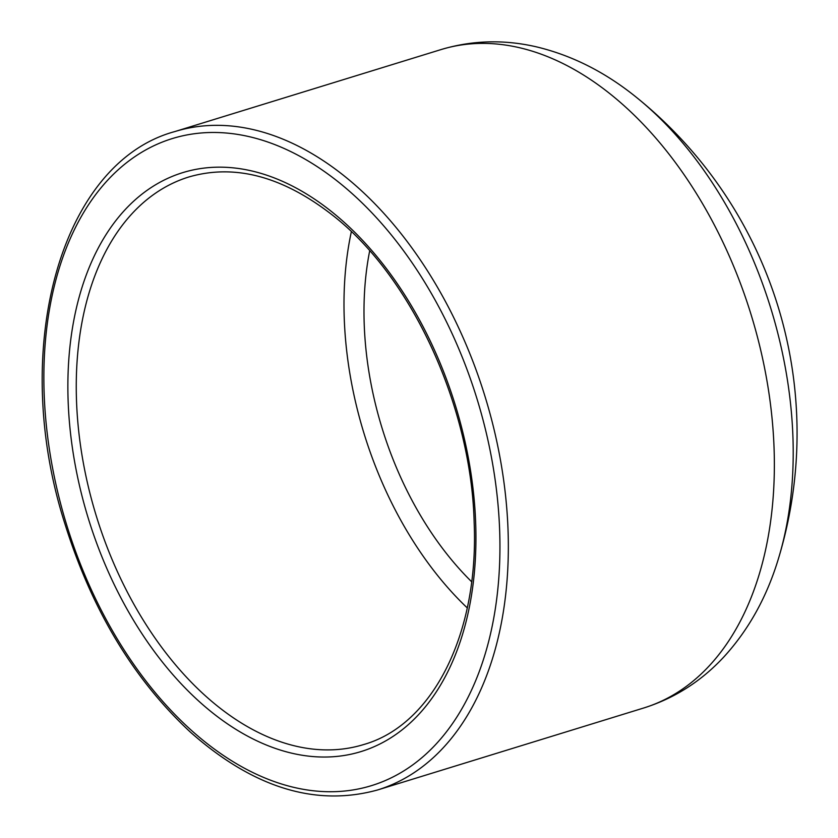 <?xml version="1.0" encoding="UTF-8"?>
<svg xmlns="http://www.w3.org/2000/svg" width="838" height="838" viewBox="0 0 838 838"><rect width="100%" height="100%" fill="white"/><g stroke="black" fill="none" stroke-linecap="round" stroke-linejoin="round"><path stroke-width="1.26" d="M778.67 557.899A330.57 209.594 -107.1 0 0 778.931 557.029A330.57 209.594 -107.1 0 0 778.931 557.019A330.57 209.594 -107.1 0 0 638.598 99.114A330.57 209.594 -107.1 0 0 637.655 98.339A330.57 209.594 -107.1 0 0 637.645 98.339A330.57 209.594 -107.1 0 0 636.943 97.763M467.258 607.896A296.945 188.278 72.9 0 1 351.363 231.655M471.637 581.75A267.249 169.444 72.9 0 1 369.694 250.813M613.259 96.422A344.46 218.404 72.9 0 1 773.788 441.678A344.46 218.404 72.9 0 1 643.72 707.995C674.663 698.232 701.437 681.137 724.053 656.73C749.078 629.296 767.378 596.059 778.931 557.019A431.465 431.465 0 0 0 637.645 98.339C606.178 72.613 572.396 55.444 536.32 46.823C503.848 39.334 472.045 40.266 440.924 49.61A344.46 218.404 72.9 0 1 613.259 96.422M643.72 707.995L377.697 789.941A344.46 218.404 -107.1 0 0 507.765 523.624A344.46 218.404 -107.1 0 0 347.225 178.368A344.46 218.404 -107.1 0 0 174.891 131.556L440.924 49.61M77.63 302.947A302.885 192.038 -107.1 0 0 209.531 710.404A302.885 192.038 -107.1 0 0 466.179 621.251A302.885 192.038 -107.1 0 0 334.278 213.795A302.885 192.038 -107.1 0 0 77.63 302.947M363.713 744.532A296.945 188.278 72.9 0 1 145.204 623.263A296.945 188.278 72.9 0 1 85.822 304.718A296.945 188.278 72.9 0 1 188.885 176.965C235.551 163.431 284.229 176.787 334.896 217.042C412.788 279.148 471.354 407.32 474.161 522.692C478.938 634.198 432.429 725.09 363.713 744.532M54.774 284.218A338.521 214.633 72.9 0 1 341.611 184.59A338.521 214.633 72.9 0 1 489.036 639.981A338.521 214.633 72.9 0 1 202.199 739.619A338.521 214.633 72.9 0 1 54.774 284.218M377.697 789.941C315.685 807.046 253.254 787.772 190.394 732.129C133.787 679.482 91.991 610.148 65.018 524.138C9.05 350.274 59.865 162.614 174.891 131.556"/></g></svg>
